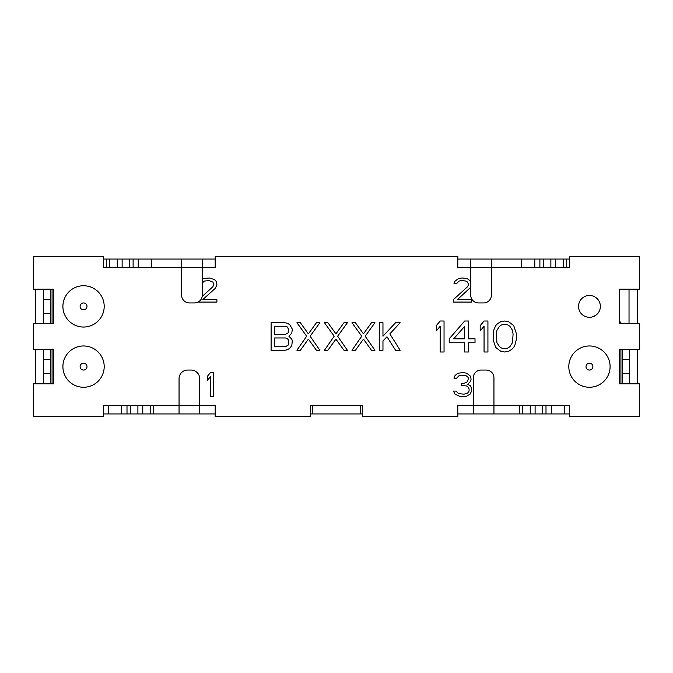 <?xml version="1.0" encoding="UTF-8"?>
<svg xmlns="http://www.w3.org/2000/svg" width="673" height="673" viewBox="0 0 673 673"><rect width="100%" height="100%" fill="white"/><g stroke="black" fill="none" stroke-linecap="round" stroke-linejoin="round"><path stroke-width="1.01" d="M50.34 359.727L50.34 373.498L43.459 373.498L43.459 359.727L50.34 359.727L50.34 349.405M50.34 373.498L50.34 383.82M569.661 413.937L551.532 413.937L551.532 405.331L530.231 405.331L530.231 413.937L473.296 413.937L473.296 405.331L457.808 405.331L457.808 416.511L362.31 416.511L362.31 405.331L310.69 405.331L310.69 416.511L215.192 416.511L215.192 405.331L199.704 405.331L199.704 378.655A8.606 8.606 0 0 0 191.098 370.057L187.658 370.057A8.606 8.606 0 0 0 179.052 378.655L179.052 405.331L137.898 405.331L137.898 413.937L108.504 413.937L108.504 405.331L103.339 405.331L103.339 416.511L33.65 416.511L33.65 383.82L53.436 383.82L53.436 349.405L33.65 349.405L33.65 323.595L53.436 323.595L53.436 289.18L33.65 289.18L33.65 256.489L103.339 256.489L103.339 267.669L138.217 267.669L138.217 259.063L215.192 259.063M43.459 349.405L43.459 359.727M43.459 383.82L43.459 373.498M53.436 349.405L52.065 349.405L52.065 383.82L53.436 383.82M53.436 289.18L52.065 289.18L52.065 323.595L53.436 323.595M600.375 306.383A10.928 10.928 0 0 1 589.447 317.311A10.928 10.928 0 0 1 578.519 306.383A10.928 10.928 0 0 1 589.447 295.464A10.928 10.928 0 0 1 600.375 306.383M138.217 267.669L181.634 267.669L181.634 259.063M202.279 259.063L202.279 267.669L215.192 267.669L215.192 256.489L457.808 256.489L457.808 267.669L470.721 267.669L470.721 259.063L550.876 259.063L550.876 267.669L569.661 267.669L569.661 256.489L639.35 256.489L639.35 289.18L619.564 289.18L619.564 323.595L639.35 323.595L639.35 349.405L619.564 349.405L619.564 383.82L639.35 383.82L639.35 416.511L569.661 416.511L569.661 405.331L551.532 405.331M491.366 259.063L491.366 267.669L521.482 267.669L521.482 259.063M530.231 405.331L493.948 405.331L493.948 413.937L457.808 413.937M610.1 366.617A20.653 20.653 0 0 1 589.447 387.261A20.653 20.653 0 0 1 568.803 366.617A20.653 20.653 0 0 1 589.447 345.964A20.653 20.653 0 0 1 610.1 366.617A20.653 20.653 0 0 1 589.447 387.261A20.653 20.653 0 0 1 568.803 366.617A20.653 20.653 0 0 1 589.447 345.964A20.653 20.653 0 0 1 610.1 366.617A20.653 20.653 0 0 1 589.447 387.261A20.653 20.653 0 0 1 568.803 366.617A20.653 20.653 0 0 1 589.447 345.964A20.653 20.653 0 0 1 610.1 366.617M62.9 366.617A20.653 20.653 0 0 1 83.553 345.964A20.653 20.653 0 0 1 104.197 366.617A20.653 20.653 0 0 1 83.553 387.261A20.653 20.653 0 0 1 62.9 366.617A20.653 20.653 0 0 1 83.553 345.964A20.653 20.653 0 0 1 104.197 366.617A20.653 20.653 0 0 1 83.553 387.261A20.653 20.653 0 0 1 62.9 366.617M62.9 306.383A20.653 20.653 0 0 1 83.553 285.739A20.653 20.653 0 0 1 104.197 306.383A20.653 20.653 0 0 1 83.553 327.036A20.653 20.653 0 0 1 62.9 306.383A20.653 20.653 0 0 1 83.553 285.739A20.653 20.653 0 0 1 104.197 306.383A20.653 20.653 0 0 1 83.553 327.036A20.653 20.653 0 0 1 62.9 306.383M213.467 396.725L213.467 372.632L210.456 372.632L207.444 376.224L207.444 380.321L210.456 376.737L210.456 396.725L213.467 396.725M470.074 394.159L471.58 391.089L471.075 386.983L470.074 385.452L467.567 384.426L470.57 381.347L471.075 379.303L470.57 376.224L466.557 373.145L463.049 372.632L458.532 373.145L456.521 374.171L454.511 376.224L454.014 378.276L456.521 378.276L459.028 375.711L461.543 375.198L466.061 375.711L467.567 376.737L468.568 378.276L467.567 381.347L466.557 382.373L463.546 383.4L461.543 383.4L461.543 385.452L466.557 385.966L468.063 386.983L469.073 389.036L469.073 391.089L467.567 393.141L464.05 394.159L458.532 393.655L456.016 391.089L453.509 391.089L455.015 394.159L460.534 396.725L466.557 396.212L470.074 394.159M288.894 336.206L291.762 333.278L292.334 329.181L290.038 325.076L287.75 323.318L284.881 322.737L271.11 322.737L271.11 350.263L284.881 350.263L287.75 349.682L290.038 347.924L291.762 345.577L292.334 340.891L291.762 339.133L288.894 336.206M274.55 326.245L285.453 326.245L287.169 326.834L288.894 329.762L288.322 332.689L285.453 334.447L274.55 334.447L274.55 326.245M288.894 343.238L288.322 339.722L287.169 338.553L285.453 337.964L274.55 337.964L274.55 346.755L285.453 346.755L288.322 344.997L288.894 343.238M316.428 350.263L319.868 350.263L310.118 336.206L319.868 322.737L316.428 322.737L308.394 333.867L300.368 322.737L296.919 322.737L306.678 336.206L296.919 350.263L300.368 350.263L308.394 339.133L316.428 350.263M343.953 350.263L347.394 350.263L337.644 336.206L347.394 322.737L343.953 322.737L335.928 333.867L327.894 322.737L324.453 322.737L334.203 336.206L324.453 350.263L327.894 350.263L335.928 339.133L343.953 350.263M371.488 350.263L374.928 350.263L365.178 336.206L374.928 322.737L371.488 322.737L363.462 333.867L355.428 322.737L351.987 322.737L361.738 336.206L351.987 350.263L355.428 350.263L363.462 339.133L371.488 350.263M382.962 350.263L382.962 340.891L386.975 336.794L395.581 350.263L400.166 350.263L389.844 333.867L400.166 322.737L395.581 322.737L382.962 336.206L382.962 322.737L379.522 322.737L379.522 350.263L382.962 350.263M444.045 351.987L444.045 321.013L440.176 321.013L436.306 325.623L436.306 330.897L440.176 326.287L440.176 351.987L444.045 351.987M464.698 321.013L449.211 338.805L449.211 342.759L464.698 342.759L464.698 351.987L468.568 351.987L468.568 342.759L475.02 342.759L475.02 338.805L468.568 338.805L468.568 321.013L464.698 321.013M453.728 338.805L464.698 326.287L464.698 338.805L453.728 338.805M487.925 351.987L487.925 321.013L484.055 321.013L480.185 325.623L480.185 330.897L484.055 326.287L484.055 351.987L487.925 351.987M493.09 339.47L493.73 330.241L495.665 325.623L497.608 323.646L500.83 321.669L504.7 321.013L508.578 321.669L513.735 325.623L516.317 333.53L516.317 339.47L515.03 344.736L513.735 347.377L511.8 349.354L508.578 351.331L504.7 351.987L500.83 351.331L495.665 347.377L493.09 339.47M496.312 334.195L496.96 330.241L499.543 326.287L501.478 324.966L504.7 324.31L507.93 324.966L509.865 326.287L512.447 330.241L513.087 334.195L512.447 342.759L509.865 346.713L507.93 348.034L504.7 348.69L501.478 348.034L499.543 346.713L496.96 342.759L496.312 334.195M592.888 366.617A3.441 3.441 0 0 0 589.447 363.168A3.441 3.441 0 0 0 586.006 366.617A3.441 3.441 0 0 0 589.447 370.057A3.441 3.441 0 0 0 592.888 366.617M619.564 383.82L620.935 383.82L620.935 349.405L619.564 349.405M629.541 383.82L629.541 373.498L622.66 373.498L622.66 383.82M629.541 349.405L629.541 373.498M80.112 366.617A3.441 3.441 0 0 0 83.553 370.057A3.441 3.441 0 0 0 86.994 366.617A3.441 3.441 0 0 0 83.553 363.168A3.441 3.441 0 0 0 80.112 366.617A3.441 3.441 0 0 0 83.553 370.057A3.441 3.441 0 0 0 86.994 366.617M108.504 413.937L103.339 413.937M137.898 413.937L142.769 413.937L142.769 405.331M215.192 413.937L142.769 413.937M362.31 413.937L310.69 413.937M530.231 413.937L535.102 413.937L535.102 405.331M551.532 413.937L535.102 413.937M179.052 413.937L199.704 413.937L199.704 405.331L179.052 405.331L179.052 413.937M137.898 405.331L121.468 405.331L121.468 413.937M108.504 405.331L121.468 405.331M534.783 259.063L534.783 267.669L521.482 267.669M534.783 267.669L550.876 267.669M569.661 259.063L563.276 259.063L563.276 267.669M555.721 267.669L555.721 259.063L563.276 259.063M555.721 259.063L550.876 259.063M457.808 259.063L470.721 259.063M122.124 267.669L122.124 259.063L138.217 259.063M122.124 259.063L117.279 259.063L117.279 267.669M103.339 259.063L117.279 259.063M629.028 323.595L629.028 289.18M637.625 289.18L637.625 323.595M637.625 349.405L637.625 383.82M35.375 289.18L35.375 323.595M35.375 349.405L35.375 383.82M621.482 323.595A22.369 22.369 0 0 0 619.564 321.231M595.437 315.528A22.369 22.369 0 0 0 592.442 316.899M566.565 267.669L566.565 259.063M539.889 267.669L539.889 259.063M491.366 267.669L491.366 295.203A7.739 7.739 0 0 1 483.626 302.943L478.461 302.943A7.739 7.739 0 0 1 470.721 295.203L470.721 267.669L491.366 267.669M43.459 289.18L43.459 299.502L50.34 299.502L50.34 289.18M43.459 323.595L43.459 299.502M43.459 313.273L50.34 313.273L50.34 323.595M50.34 313.273L50.34 299.502M80.112 306.383A3.441 3.441 0 0 0 83.553 309.832A3.441 3.441 0 0 0 86.994 306.383A3.441 3.441 0 0 0 83.553 302.943A3.441 3.441 0 0 0 80.112 306.383A3.441 3.441 0 0 0 83.553 309.832A3.441 3.441 0 0 0 86.994 306.383M106.435 267.669L106.435 259.063M133.111 267.669L133.111 259.063M151.518 267.669L151.518 259.063M181.634 295.203L181.634 267.669L202.279 267.669L202.279 295.203A7.739 7.739 0 0 1 194.539 302.943L189.374 302.943A7.739 7.739 0 0 1 181.634 295.203M198.838 301.639L198.838 302.084L216.908 302.084L216.908 299.519L202.859 299.519L215.402 288.246L216.908 284.662L216.403 281.583L214.401 279.531L209.379 277.991L203.86 278.504L202.279 279.312M202.279 282.971L204.365 281.07L208.882 280.557L212.895 282.096L213.896 284.662L212.895 286.706L202.178 296.482M470.721 281.213L467.062 278.504L462.04 277.991L458.532 278.504L454.511 281.583L454.014 283.636L456.521 283.636L459.028 281.07L461.543 280.557L466.061 281.07L467.567 282.096L468.568 284.662L467.567 286.706L453.509 299.519L453.509 302.084L471.58 302.084L471.58 299.519L457.522 299.519L470.721 287.262M564.496 413.937L564.496 405.331M545.996 413.937L545.996 405.331M519.329 413.937L519.329 405.331M493.948 377.797L493.948 405.331L473.296 405.331L473.296 377.797A7.739 7.739 0 0 1 481.044 370.057L486.2 370.057A7.739 7.739 0 0 1 493.948 377.797M360.593 413.937L360.593 405.331M312.407 413.937L312.407 405.331M153.671 413.937L153.671 405.331M127.004 413.937L127.004 405.331M622.66 373.498L622.66 349.405M622.66 359.727L629.541 359.727M543.33 267.669L543.33 259.063M109.724 267.669L109.724 259.063M129.67 259.063L129.67 267.669M542.648 405.331L542.648 413.937M522.685 413.937L522.685 405.331M150.315 405.331L150.315 413.937M130.352 413.937L130.352 405.331"/></g></svg>
